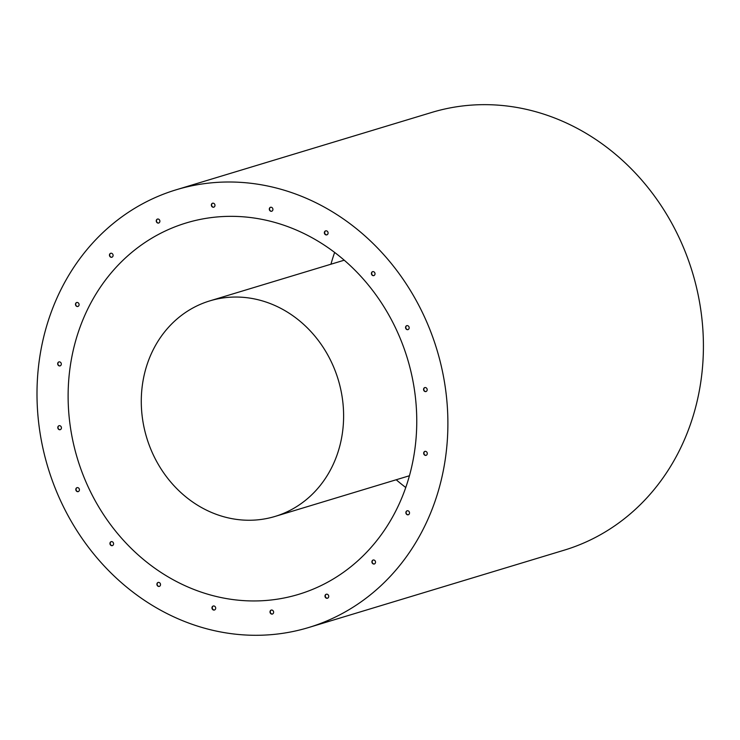 <?xml version="1.0" encoding="UTF-8"?>
<svg xmlns="http://www.w3.org/2000/svg" width="740" height="740" viewBox="0 0 740 740"><rect width="100%" height="100%" fill="white"/><g stroke="black" fill="none" stroke-linecap="round" stroke-linejoin="round"><path stroke-width="1.11" d="M110.778 253.246A2.081 1.85 -106.8 0 0 111.971 257.215M157.592 219.04A2.081 1.85 -106.8 0 0 158.795 223.008M212.676 203.195A2.081 1.85 -106.8 0 0 213.869 207.154M270.627 207.256A2.081 1.85 -106.8 0 0 271.821 211.224M325.776 230.834A2.081 1.85 -106.8 0 0 326.969 234.802M372.72 271.626A2.081 1.85 -106.8 0 0 373.922 275.585M406.871 325.628A2.081 1.85 -106.8 0 0 408.073 329.587M76.803 302.475A2.081 1.85 -106.8 0 0 78.005 306.443M58.997 361.888A2.081 1.85 -106.8 0 0 60.199 365.856M59.108 425.685A2.081 1.85 -106.8 0 0 60.31 429.653M77.126 487.623A2.081 1.85 -106.8 0 0 78.329 491.582M111.278 541.625A2.081 1.85 -106.8 0 0 112.48 545.584M158.231 582.408A2.081 1.85 -106.8 0 0 159.424 586.376M213.379 605.986A2.081 1.85 -106.8 0 0 214.572 609.954M271.33 610.056A2.081 1.85 -106.8 0 0 272.524 614.015M326.405 594.202A2.081 1.85 -106.8 0 0 327.607 598.17M373.228 559.995A2.081 1.85 -106.8 0 0 374.421 563.954M407.194 510.766A2.081 1.85 -106.8 0 0 408.397 514.735M425 451.354A2.081 1.85 -106.8 0 0 426.203 455.313M424.889 387.557A2.081 1.85 -106.8 0 0 426.092 391.516M425.334 387.529A2.081 1.85 73.2 0 1 425.935 391.571A2.081 1.85 73.2 0 1 424.732 387.594A2.081 1.85 73.2 0 1 425.334 387.529M425.445 451.326A2.081 1.85 73.2 0 1 426.046 455.368A2.081 1.85 73.2 0 1 424.843 451.391A2.081 1.85 73.2 0 1 425.445 451.326M407.638 510.739A2.081 1.85 73.2 0 1 408.249 514.79A2.081 1.85 73.2 0 1 407.046 510.813A2.081 1.85 73.2 0 1 407.638 510.739M373.672 559.967A2.081 1.85 73.2 0 1 374.274 564.01A2.081 1.85 73.2 0 1 373.071 560.032A2.081 1.85 73.2 0 1 373.672 559.967M326.849 594.174A2.081 1.85 73.2 0 1 327.459 598.225A2.081 1.85 73.2 0 1 326.257 594.239A2.081 1.85 73.2 0 1 326.849 594.174M271.774 610.028A2.081 1.85 73.2 0 1 272.375 614.071A2.081 1.85 73.2 0 1 271.173 610.093A2.081 1.85 73.2 0 1 271.774 610.028M213.823 605.958A2.081 1.85 73.2 0 1 214.424 610.01A2.081 1.85 73.2 0 1 213.222 606.023A2.081 1.85 73.2 0 1 213.823 605.958M158.674 582.38A2.081 1.85 73.2 0 1 159.276 586.422A2.081 1.85 73.2 0 1 158.073 582.445A2.081 1.85 73.2 0 1 158.674 582.38M111.722 541.597A2.081 1.85 73.2 0 1 112.332 545.639A2.081 1.85 73.2 0 1 111.12 541.662A2.081 1.85 73.2 0 1 111.722 541.597M77.571 487.595A2.081 1.85 73.2 0 1 78.172 491.638A2.081 1.85 73.2 0 1 76.969 487.66A2.081 1.85 73.2 0 1 77.571 487.595M59.551 425.657A2.081 1.85 73.2 0 1 60.162 429.709A2.081 1.85 73.2 0 1 58.96 425.731A2.081 1.85 73.2 0 1 59.551 425.657M59.441 361.86A2.081 1.85 73.2 0 1 60.051 365.911A2.081 1.85 73.2 0 1 58.849 361.934A2.081 1.85 73.2 0 1 59.441 361.86M77.247 302.447A2.081 1.85 73.2 0 1 77.848 306.489A2.081 1.85 73.2 0 1 76.645 302.512A2.081 1.85 73.2 0 1 77.247 302.447M407.324 325.6A2.081 1.85 73.2 0 1 407.925 329.642A2.081 1.85 73.2 0 1 406.723 325.665A2.081 1.85 73.2 0 1 407.324 325.6M373.164 271.599A2.081 1.85 73.2 0 1 373.774 275.641A2.081 1.85 73.2 0 1 372.572 271.663A2.081 1.85 73.2 0 1 373.164 271.599M326.22 230.806A2.081 1.85 73.2 0 1 326.821 234.858A2.081 1.85 73.2 0 1 325.618 230.871A2.081 1.85 73.2 0 1 326.22 230.806M271.071 207.228A2.081 1.85 73.2 0 1 271.673 211.27A2.081 1.85 73.2 0 1 270.47 207.293A2.081 1.85 73.2 0 1 271.071 207.228M213.12 203.167A2.081 1.85 73.2 0 1 213.721 207.209A2.081 1.85 73.2 0 1 212.519 203.232A2.081 1.85 73.2 0 1 213.12 203.167M158.036 219.012A2.081 1.85 73.2 0 1 158.647 223.054A2.081 1.85 73.2 0 1 157.435 219.077A2.081 1.85 73.2 0 1 158.036 219.012M111.222 253.219A2.081 1.85 73.2 0 1 111.823 257.27A2.081 1.85 73.2 0 1 110.621 253.293A2.081 1.85 73.2 0 1 111.222 253.219M308.691 627.511L564.213 550.172A228.669 203.204 -106.8 0 0 692.455 272.44A228.669 203.204 -106.8 0 0 431.716 112.443L176.203 189.782A228.669 203.204 -106.8 0 0 39.784 431.18A228.669 203.204 -106.8 0 0 242.84 634.837A228.669 203.204 -106.8 0 0 308.691 627.511A228.669 203.204 -106.8 0 0 436.933 349.779A228.669 203.204 -106.8 0 0 176.203 189.782M242.785 600.566A194.028 172.411 -106.8 0 0 298.655 594.35A194.028 172.411 -106.8 0 0 407.463 358.706A194.028 172.411 -106.8 0 0 186.24 222.944A194.028 172.411 -106.8 0 0 70.485 427.766A194.028 172.411 -106.8 0 0 242.785 600.566M334.628 252.442A194.028 172.411 -106.8 0 0 330.956 264.208M396.205 479.76A194.028 172.411 -106.8 0 0 405.788 487.521M242.646 520.026A112.6 100.057 73.2 0 1 142.654 419.746A112.6 100.057 73.2 0 1 209.827 300.875A112.6 100.057 73.2 0 1 338.217 379.666A112.6 100.057 73.2 0 1 275.067 516.428A112.6 100.057 73.2 0 1 242.646 520.026M344.211 260.203L209.827 300.875M409.451 475.746L275.067 516.428"/></g></svg>
